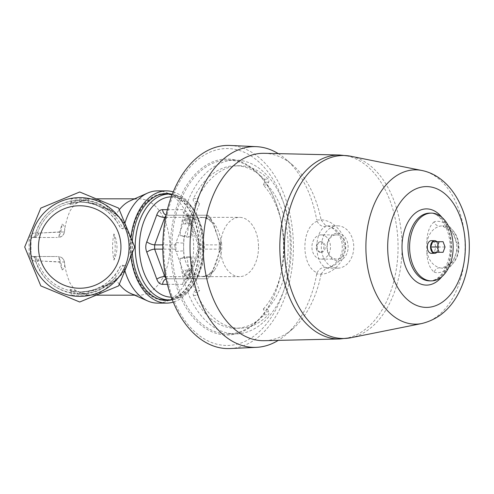 <?xml version="1.0" encoding="UTF-8"?>
<svg xmlns="http://www.w3.org/2000/svg" width="494" height="494" viewBox="0 0 494 494"><rect width="100%" height="100%" fill="white"/><g stroke="black" fill="none" stroke-linecap="round" stroke-linejoin="round"><path stroke-width="0.37" stroke-dasharray="2.47 1.85" d="M79.707 201.54L90.248 198.829A48.171 30.968 -90 0 0 79.707 201.706L93.094 203.324C94.156 203.509 98.121 205.313 96.046 205.072L101.307 207.529L105.654 207.986L110.137 209.703C116.263 213.494 121.339 218.397 125.359 224.412L131.392 238.979C132.472 244.308 132.472 249.655 131.392 255.021L125.359 269.588C121.357 275.584 116.281 280.487 110.137 284.297L105.654 286.014L101.307 286.471L96.046 288.928C98.115 288.687 94.156 290.484 93.1 290.676L79.707 291.997C58.891 290.707 44.775 280.333 37.365 260.863L64.411 262.079C65.159 265.914 64.424 268.538 62.207 269.959A44.411 28.547 -90 0 1 58.823 256.96L60.818 262.147L37.322 260.826C44.732 280.345 58.854 290.731 79.707 291.997L79.707 292.411C87.339 294.665 95.311 293.09 103.604 287.681L110.205 283.834C116.356 280.086 121.45 275.232 125.495 269.273L131.528 254.904C132.608 249.668 132.608 244.4 131.528 239.096L125.495 224.727C121.456 218.774 116.362 213.921 110.205 210.166L103.604 206.319C95.28 200.904 87.315 199.329 79.707 201.589L79.707 201.873C94.65 202.299 106.457 207.054 115.133 216.144C114.911 218.305 115.405 220.015 116.627 221.275C106.229 208.289 97.337 203.009 79.707 202.003L79.707 201.873M38.964 261.042A6.354 6.107 -90 0 0 33.123 256.528L57.298 256.528L32.721 256.491A6.354 6.064 -79.2 0 1 37.365 260.863L35.796 261.338A6.354 4.187 -79.2 0 0 32.721 256.491C32.116 256.713 31.542 256.022 31.005 254.41A6.354 0.84 0 0 0 29.103 253.811C29.875 258.424 32.104 260.931 35.796 261.338C43.379 281.697 58.014 292.534 79.707 293.856A46.856 46.856 0 0 0 122.907 265.142L120.53 265.926A44.997 44.997 0 0 1 79.707 291.997C97.355 290.96 106.136 285.798 116.627 272.725C115.405 273.991 114.911 275.695 115.133 277.856C106.463 286.946 94.657 291.701 79.707 292.127L74.909 289.972L70.179 283.365C67.159 276.578 65.251 269.483 64.461 262.073L64.411 262.079C63.559 258.665 61.694 256.96 58.823 256.96M101.307 286.471L106.13 285.174A2.118 0.797 80.4 0 0 105.654 286.014A46.856 46.856 0 0 1 79.707 293.856L79.707 291.997L70.16 289.33L69.796 290.342C70.197 291.009 73.501 291.565 79.707 291.997C85.95 291.602 89.321 291.219 89.815 290.849C89.334 291.219 85.962 291.602 79.707 291.997A44.997 44.997 0 0 0 101.307 286.471A2.118 1.433 61.3 0 1 103.604 287.681M110.137 284.297L109.952 283.667L106.13 285.174A2.118 0.797 80.4 0 1 106.914 285.933M110.137 209.703L110.205 210.166A48.171 30.968 -90 0 0 90.248 198.829L96.207 198.829L118.603 208.104L134.714 247L131.392 255.021L130.793 254.83L130.793 239.17L131.392 238.979L134.714 247L118.603 285.896L125.359 269.588L124.92 269.1C120.987 275.034 115.997 279.888 109.952 283.667L110.205 283.834A48.171 30.968 -90 0 1 90.248 295.171A48.171 30.968 -90 0 1 79.707 292.294L79.707 292.127M131.528 254.904L130.793 254.83C129.348 260.301 127.39 265.056 124.92 269.1L125.495 269.273M130.367 236.503L134.714 247L130.367 257.498A57.174 36.747 -90 0 1 130.367 236.503L118.603 208.104L79.707 191.993L40.811 208.104L24.7 247L40.811 285.896L79.707 302.007L118.603 285.896L79.707 302.007L40.811 285.896L24.7 247L40.811 208.104L79.707 191.993L118.603 208.104L125.359 224.412L124.92 224.9L130.793 239.17L131.528 239.096M127.174 228.796L123.537 228.407A56.112 36.068 -90 0 1 124.883 223.269M157.567 190.888A56.112 36.068 -90 0 1 193.636 247A56.112 36.068 -90 0 1 157.567 303.112M124.883 270.731A56.112 36.068 -90 0 1 123.537 265.593L127.174 265.204L118.603 285.896L96.207 295.171L90.248 295.171L79.707 292.46M122.907 265.142L123.537 265.593M120.53 265.926L116.627 272.725M115.133 216.144A48.171 30.968 -90 0 1 119.282 209.746M130.441 200.663A48.171 30.968 -90 0 1 138.913 198.829A48.171 30.968 -90 0 1 169.88 247A48.171 30.968 -90 0 1 138.913 295.171A48.171 30.968 -90 0 1 130.441 293.337M119.282 284.254A48.171 30.968 -90 0 1 115.133 277.856M116.627 221.275L120.53 228.074L122.907 228.858A46.856 46.856 0 0 0 79.707 200.144C59.972 199.866 41.434 213.914 35.796 232.662C32.11 233.063 29.881 235.576 29.103 240.189L29.103 253.811A6.354 0.84 0 0 1 31.005 254.41L31.005 239.59L31.005 254.41C31.523 256.003 32.091 256.695 32.703 256.485A6.354 4.168 -78.5 0 1 35.71 261.32C32.061 260.888 29.856 258.381 29.103 253.811L29.103 240.189A6.354 0.84 0 0 0 31.005 239.59A6.354 0.84 -0 0 1 29.103 240.189C29.856 235.626 32.054 233.119 35.71 232.68L37.322 233.174L60.818 231.853L58.823 237.04C61.682 237.052 63.547 235.348 64.411 231.921L64.461 231.927C63.745 235.348 61.645 237.194 58.162 237.472M123.537 228.407L122.907 228.858M60.818 231.853L62.207 224.041C64.405 225.418 65.146 228.043 64.411 231.921L37.365 233.137C44.781 213.661 58.891 203.281 79.707 202.003A44.997 44.997 0 0 1 101.307 207.529A2.118 1.433 -61.3 0 0 103.604 206.319M38.964 232.958A6.354 6.107 90 0 1 33.123 237.472L32.703 237.515C32.098 237.299 31.536 237.991 31.005 239.59C31.536 237.984 32.11 237.293 32.721 237.509A6.354 6.064 79.2 0 0 37.365 233.137L35.796 232.662A6.354 4.187 79.2 0 1 32.721 237.509L57.224 237.472L33.123 237.472A6.354 6.163 90 0 0 39.02 232.97M71.235 201.657C70.84 203.015 70.506 203.602 70.247 203.417C71.525 202.719 74.674 202.25 79.707 202.003L79.707 199.885L79.707 202.003C58.854 203.275 44.726 213.667 37.322 233.174A6.354 6.132 78.5 0 1 32.703 237.515A6.354 4.168 78.5 0 0 35.71 232.68C43.311 212.297 57.977 201.453 79.707 200.144L79.707 202.003C73.501 202.435 70.197 202.991 69.796 203.658A2.118 2.118 -0 0 0 71.235 201.657L71.235 198.829L88.179 198.829L88.179 201.089A2.118 2.118 0 0 0 89.815 203.151A2.118 2.118 0 0 1 88.179 201.089A2.118 2.118 0 0 0 89.815 203.151C89.334 202.781 85.962 202.398 79.707 202.003C85.95 202.398 89.321 202.781 89.815 203.151A2.118 2.118 0 0 1 88.179 201.089C87.685 200.688 84.857 200.286 79.707 199.885C84.851 200.28 87.673 200.688 88.179 201.089L88.179 198.829L71.235 198.829L71.235 201.657C71.716 200.91 74.545 200.323 79.707 199.885L71.235 202.836A2.118 2.106 180 0 1 70.16 204.67L79.707 202.003A44.997 44.997 0 0 1 120.53 228.074M64.461 231.927C65.251 224.517 67.159 217.422 70.179 210.635L74.909 204.028L79.707 202.003L79.707 200.144A46.856 46.856 0 0 1 105.654 207.986A2.118 0.797 -80.4 0 0 106.13 208.826L109.952 210.333C115.997 214.112 120.987 218.966 124.92 224.9L125.495 224.727M120.944 247A41.237 41.237 0 0 0 59.089 211.284A41.237 41.237 0 0 0 59.089 282.716A41.237 41.237 0 0 0 120.944 247A41.237 41.237 0 0 0 79.707 205.763A41.237 41.237 0 0 0 38.47 247A41.237 41.237 0 0 0 79.707 288.237A41.237 41.237 0 0 0 120.944 247A41.237 41.237 0 0 1 79.707 288.237A41.237 41.237 0 0 1 38.47 247A41.237 41.237 0 0 1 79.707 205.763A41.237 41.237 0 0 1 120.944 247M113.91 233.872C112.144 242.616 112.144 251.366 113.91 260.128A69.086 44.411 180 0 0 113.91 233.872A44.411 28.547 -90 0 1 113.91 260.128M94.681 204.572L86.981 202.596A44.411 28.547 -90 0 1 96.046 205.072M88.179 292.911C87.685 293.312 84.857 293.714 79.707 294.115C84.851 293.72 87.673 293.312 88.179 292.911A2.118 2.118 0 0 1 89.815 290.849A2.118 2.118 0 0 0 88.179 292.911L88.179 295.171L71.235 295.171L88.179 295.171L88.179 292.911M79.707 294.115C74.551 293.677 71.729 293.09 71.235 292.343L71.235 295.171L71.235 291.164L79.707 294.115L79.707 291.997L79.707 294.115M70.16 289.33A2.118 2.106 0 0 1 71.235 291.164L71.235 292.343A2.118 2.118 180 0 0 69.796 290.342M101.307 207.529L106.13 208.826A2.118 0.797 -80.4 0 0 106.914 208.067M130.367 257.498L127.174 265.204M165.675 300.451A53.469 34.37 -90 0 1 164.866 300.469A53.469 34.37 -90 0 1 130.496 247A53.469 34.37 -90 0 1 164.866 193.531A53.469 34.37 -90 0 1 165.675 193.549M169.714 194.068A53.469 34.37 -90 0 1 199.236 247A53.469 34.37 -90 0 1 169.714 299.932M132.324 252.774A53.469 34.37 -90 0 1 132.12 247A53.469 34.37 -90 0 1 132.324 241.226M172.005 194.228A53.469 34.37 -90 0 1 200.854 247A53.469 34.37 -90 0 1 172.005 299.772M173.258 191.882A56.112 36.068 -90 0 1 202.559 247A56.112 36.068 -90 0 1 173.258 302.118M129.076 247A49.369 49.369 0 0 1 55.019 289.756A49.369 49.369 0 0 1 55.019 204.244A49.369 49.369 0 0 1 129.076 247M39.02 261.03A6.354 6.163 -90 0 0 33.123 256.528L32.703 256.485A6.354 6.132 -78.5 0 1 37.322 260.826L35.71 261.32C41.354 280.104 59.947 294.14 79.707 293.856L79.707 291.997C73.674 291.553 70.525 291.077 70.247 290.583C70.506 290.398 70.84 290.985 71.235 292.343M69.796 203.658L70.16 204.67M62.207 269.959L60.818 262.147M58.823 237.04A44.411 28.547 -90 0 1 62.207 224.041M94.681 289.428L86.963 291.404A44.411 28.547 -90 0 0 96.046 288.928M208.054 274.936A6.354 4.502 57.3 0 1 209.925 274.411L202.12 276.646L195.402 274.411A6.354 4.502 -57.3 0 0 189.554 278.764L206.375 278.764A6.354 4.502 57.3 0 1 208.048 274.936A6.354 4.502 57.3 0 1 208.054 274.936L211.907 271.447A6.354 3.853 39.8 0 0 211.438 274.213A34.352 22.082 -90 0 1 206.375 278.764L207.943 278.764L210.296 276.646L211.438 274.213L220.515 249.118L220.515 244.882L219.849 242.455A6.354 0.642 -4.9 0 0 219.268 242.776L219.268 242.776A6.354 0.642 -4.9 0 0 221.553 243.079C220.188 235.064 217.768 228.543 214.291 223.516A6.354 3.853 -39.8 0 1 211.907 222.553L208.054 219.064A6.354 4.502 -57.3 0 0 209.925 219.589L202.12 217.354L195.402 219.589A6.354 4.502 -122.7 0 1 189.554 215.236L167.207 215.236A6.354 4.656 90 0 1 166.12 215.063M208.054 219.064A6.354 4.502 -57.3 0 1 208.048 219.064A6.354 4.502 -57.3 0 1 206.375 215.236A34.352 22.082 -90 0 1 211.438 219.787A6.354 3.853 -39.8 0 0 211.907 222.553C213.501 223.004 215.958 229.747 219.268 242.776L219.268 251.224A6.354 0.642 4.9 0 1 221.553 250.921C220.194 258.93 217.774 265.451 214.291 270.484A6.354 3.853 39.8 0 0 211.907 271.447C213.995 268.353 215.415 265.494 216.181 262.857L218.015 257.43L219.268 251.224A6.354 0.642 4.9 0 0 219.849 251.545A34.352 22.082 -90 0 0 219.849 242.455L211.438 219.787L210.296 217.354L207.943 215.236L189.554 215.236A34.352 22.082 -90 0 0 184.49 219.787L176.074 242.455A6.354 0.642 -175.1 0 0 183.774 243.079C183.935 235.07 186.355 228.549 191.036 223.516A6.354 3.853 39.8 0 1 184.49 219.787L185.151 217.354L165.651 217.354M167.373 209.684L182.613 209.641C184.991 209.746 186.917 211.475 188.387 214.828L198.403 241.813C199.465 245.265 199.465 248.723 198.403 252.187L188.387 279.172C186.923 282.519 184.997 284.248 182.613 284.359L167.373 284.316M187.51 278.764L189.554 278.764A34.352 22.082 -90 0 1 184.49 274.213A6.354 3.853 140.2 0 1 191.036 270.484C186.362 265.457 183.941 258.936 183.774 250.921A6.354 0.642 -4.9 0 0 176.074 251.545L185.151 276.646L187.51 278.764L167.207 278.764A6.354 4.656 -90 0 0 166.12 278.937M167.207 278.764L187.64 278.764L189.999 276.646L200.212 249.118L200.212 244.882L189.999 217.354L187.64 215.236L167.207 215.236M182.613 284.359A6.354 5.064 90 0 1 187.64 278.764L186.652 278.999L187.664 277.381A6.354 2.223 22.6 0 1 189.999 276.646L210.296 276.646M188.387 279.172A6.354 2.223 22.6 0 1 187.664 277.381L197.711 250.322A6.354 2.637 18.1 0 1 200.212 249.118L220.515 249.118M198.403 252.187A6.354 2.637 18.1 0 1 197.711 250.322L197.711 243.678A6.354 2.637 -18.1 0 0 200.212 244.882L220.515 244.882M198.403 241.813A6.354 2.637 -18.1 0 0 197.711 243.678L187.664 216.619A6.354 2.223 -22.6 0 0 189.999 217.354L210.296 217.354M188.387 214.828A6.354 2.223 -22.6 0 0 187.664 216.619L186.652 215.001L187.64 215.236A6.354 5.064 -90 0 1 182.613 209.641M207.943 215.236L187.64 215.236M258.535 247A29.646 19.056 -90 0 1 239.485 276.646A29.646 19.056 -90 0 1 220.429 247A29.646 19.056 -90 0 1 239.485 217.354A29.646 19.056 -90 0 1 258.535 247M207.943 278.764L187.64 278.764M187.51 215.236L185.151 217.354M174.938 244.882L174.938 249.118L176.074 251.545A34.352 22.082 -90 0 1 176.074 242.455L174.938 244.882L162.822 244.882M164.866 194.062A52.938 34.024 -90 0 1 198.891 247A52.938 34.024 -90 0 1 164.866 299.938M158.506 299.006A52.938 34.024 -90 0 1 130.836 247A52.938 34.024 -90 0 1 158.506 194.994M317.111 221.281C300.871 227.221 300.778 266.655 317.111 272.719L316.716 273.985L321.075 274.17C332.073 274.009 345.3 262.16 345.183 247.056C345.368 231.945 332.11 219.972 321.075 219.83L316.716 220.015L317.111 221.281C319.13 225.048 321.983 226.832 325.676 226.647L327.355 225.962C337.167 228.203 342.799 235.212 344.25 246.988C342.811 258.776 337.18 265.791 327.355 268.038L325.663 268.341L327.355 268.038L325.676 267.353C313.943 263.061 313.906 230.994 325.676 226.647M337.538 225.826A21.174 16.222 90 0 1 353.735 245.808A21.174 16.222 90 0 1 339.359 268.038A21.174 16.222 90 0 1 337.538 268.174A21.174 16.222 90 0 1 321.316 247A21.174 16.222 90 0 1 337.538 225.826L326.75 225.906C329.381 224.887 342.947 233.625 342.268 247.371C343.157 257.714 332.11 268.242 326.75 268.094M321.094 219.935L325.663 225.659L326.75 225.906M321.094 274.065L325.663 268.341M317.111 272.719C319.13 268.952 321.983 267.168 325.676 267.353M321.205 252.292A5.292 4.057 -90 0 0 325.262 247A5.292 4.057 -90 0 0 321.205 241.708A5.292 4.057 -90 0 0 318.358 243.227A5.292 4.057 -90 0 0 317.451 249.007A5.292 4.057 -90 0 0 321.205 252.292L319.976 252.292C316.166 250.909 315.258 247.889 317.247 243.227L319.976 241.708C325.188 241.375 325.188 252.625 319.976 252.292M321.205 234.878A12.122 9.287 90 0 1 330.492 247A12.122 9.287 90 0 1 321.205 259.122A12.122 9.287 90 0 1 311.918 247A12.122 9.287 90 0 1 321.205 234.878L336.451 234.878A12.122 9.287 90 0 1 345.738 247A12.122 9.287 90 0 1 336.451 259.122A12.122 9.287 90 0 1 327.164 247A12.122 9.287 90 0 1 336.451 234.878M184.62 223.961A2.649 1.704 90 0 0 186.318 221.318A2.649 1.704 90 0 0 184.62 218.669A2.649 1.704 90 0 0 182.916 221.318A2.649 1.704 90 0 0 184.62 223.961L188.677 223.961A2.649 1.704 90 0 0 190.375 221.318A2.649 1.704 90 0 0 188.677 218.669A2.649 1.704 90 0 0 186.973 221.318A2.649 1.704 90 0 0 188.677 223.961M184.62 275.331A2.649 1.704 90 0 0 186.318 272.682A2.649 1.704 90 0 0 184.62 270.039A2.649 1.704 90 0 0 182.916 272.682A2.649 1.704 90 0 0 184.62 275.331L188.677 275.331A2.649 1.704 90 0 0 190.375 272.682A2.649 1.704 90 0 0 188.677 270.039A2.649 1.704 90 0 0 186.973 272.682A2.649 1.704 90 0 0 188.677 275.331M187.183 256.88L191.24 256.88L184.089 258.343L180.032 258.343L187.183 256.88A75.699 48.659 90 0 0 195.568 290.423L199.625 290.423L197.828 292.38A2.118 1.359 90 0 0 197.514 295.375A81.257 52.234 90 0 0 239.485 328.257A81.257 52.234 90 0 0 268.285 314.789A2.118 1.359 90 0 0 268.65 311.807L267.39 309.009A75.699 48.659 90 0 0 267.39 184.991L268.65 182.193A2.118 1.359 90 0 0 268.285 179.211A81.257 52.234 90 0 0 239.485 165.743A81.257 52.234 90 0 0 197.514 198.625A2.118 1.359 90 0 0 197.828 201.62L199.625 203.577A75.699 48.659 90 0 0 191.24 237.12L184.089 235.657L180.032 235.657L187.183 237.12L191.24 237.12M195.568 290.423L193.772 292.38A2.118 1.359 90 0 0 193.457 295.375A81.257 52.234 90 0 0 235.428 328.257A81.257 52.234 90 0 0 264.228 314.789A2.118 1.359 90 0 0 264.593 311.807L263.339 309.009L267.39 309.009M263.339 309.009A75.699 48.659 90 0 0 263.339 184.991L264.593 182.193A2.118 1.359 90 0 0 264.228 179.211A81.257 52.234 90 0 0 235.428 165.743A81.257 52.234 90 0 0 193.457 198.625A2.118 1.359 90 0 0 193.772 201.62L195.568 203.577L199.625 203.577M263.339 184.991L267.39 184.991M191.24 256.88A75.699 48.659 90 0 0 199.625 290.423M180.032 258.343A86.925 55.871 90 0 0 235.428 333.925A86.925 55.871 90 0 0 291.299 247A86.925 55.871 90 0 0 235.428 160.075A86.925 55.871 90 0 0 180.032 235.657M195.568 203.577A75.699 48.659 90 0 0 187.183 237.12M337.538 233.18A13.82 10.584 90 0 1 346.702 253.91A13.82 10.584 90 0 1 328.374 253.91A13.82 10.584 90 0 1 337.538 233.18M283.544 247A87.981 56.551 -90 0 1 274.448 294.862A87.981 56.551 -90 0 1 189.9 313.418A87.981 56.551 -90 0 1 189.9 180.582A87.981 56.551 -90 0 1 274.448 199.138A87.981 56.551 -90 0 1 283.544 247M283.673 247A86.925 55.871 -90 0 1 274.689 294.282A86.925 55.871 -90 0 1 227.802 333.925A86.925 55.871 -90 0 1 171.931 247A86.925 55.871 -90 0 1 227.802 160.075A86.925 55.871 -90 0 1 274.689 199.718A86.925 55.871 -90 0 1 283.673 247M184.089 258.343A86.925 55.871 -90 0 1 184.089 235.657M434.133 272.145C443.346 275.442 458.611 263.524 458.494 247.049C458.679 230.568 443.396 218.539 434.133 221.855C435.344 224.684 437.178 226.135 439.635 226.209L442.068 225.826L452.992 232.019L458.395 247.006L452.992 261.987L442.068 268.174L439.635 267.791C432.775 265.636 428.496 260.091 426.797 251.156C427.001 261.091 429.447 268.088 434.133 272.145C435.338 269.304 437.171 267.853 439.635 267.791A21.174 16.222 90 0 0 442.704 268.174L442.068 268.174C443.439 268.853 446.354 267.217 450.812 263.271C455.036 258.597 457.049 252.613 456.851 245.333C454.758 235.268 451.479 229.315 447.014 227.487L442.704 225.826A21.174 16.222 90 0 1 458.926 247A21.174 16.222 90 0 1 442.704 268.174M434.133 221.855C429.447 225.906 427.001 232.902 426.797 242.844L426.797 251.156M426.797 242.844C428.496 233.909 432.775 228.364 439.635 226.209A21.174 16.222 90 0 1 442.704 225.826M230.025 348.542A101.591 65.301 90 0 0 291.232 273.028A101.591 65.301 90 0 0 230.025 145.458M290.281 247A98.46 63.294 -90 0 1 226.993 345.46A98.46 63.294 -90 0 1 163.699 247A98.46 63.294 -90 0 1 226.993 148.54A98.46 63.294 -90 0 1 290.281 247M431.373 253.354A6.354 4.082 90 0 0 435.461 247A6.354 4.082 90 0 0 431.373 240.646M316.716 273.985A100.381 64.523 -90 0 1 285.828 334.815A100.381 64.523 -90 0 1 278.258 340.372M278.258 153.628A100.381 64.523 -90 0 1 285.828 159.185A100.381 64.523 -90 0 1 316.716 220.015M436.875 241.708A6.354 4.082 -90 0 1 436.875 252.292M432.658 241.708L436.585 241.708L438.549 247L436.585 252.292L432.658 252.292M443.075 241.708L436.585 241.708M445.038 247L438.549 247M443.075 252.292L436.585 252.292M321.075 274.17A93.699 60.231 -90 0 1 292.615 328.967A93.699 60.231 -90 0 1 264.315 340.687M264.315 153.313A93.699 60.231 -90 0 1 292.615 165.033A93.699 60.231 -90 0 1 321.075 219.83M191.036 223.516A29.646 19.056 -90 0 1 195.402 219.589M171.325 297.166A50.172 32.252 90 0 0 203.614 253.434A50.172 32.252 90 0 0 171.325 196.834M169.22 299.938A52.938 34.024 90 0 0 203.244 247A52.938 34.024 90 0 0 169.22 194.062M195.402 274.411A29.646 19.056 -90 0 1 191.036 270.484M221.553 243.079A29.646 19.056 -90 0 1 221.72 247A29.646 19.056 -90 0 1 221.553 250.921M183.774 250.921A29.646 19.056 -90 0 1 183.774 243.079M209.925 219.589A29.646 19.056 -90 0 1 214.291 223.516M214.291 270.484A29.646 19.056 -90 0 1 209.925 274.411M174.938 249.118L162.822 249.118M185.151 276.646L165.651 276.646M429.755 280.882A33.882 21.779 90 0 0 451.528 247A33.882 21.779 90 0 0 429.755 213.118C441.37 211.562 454.017 235.687 449.04 257.269C445.057 272.614 438.629 280.481 429.755 280.882M441.883 276.671A38.112 24.502 90 0 0 441.883 217.329M421.814 323.527A77.157 49.598 90 0 0 465.076 247A77.157 49.598 90 0 0 421.814 170.473M193.457 295.375L197.514 295.375M197.828 292.38L193.772 292.38M264.228 179.211L268.285 179.211M268.65 182.193L264.593 182.193M197.828 201.62L193.772 201.62M193.457 198.625L197.514 198.625M268.65 311.807L264.593 311.807M264.228 314.789L268.285 314.789M350.771 337.754A91.501 58.817 90 0 0 402.079 247A91.501 58.817 90 0 0 350.771 156.246M339.816 338.97A91.977 59.119 90 0 0 395.527 220.33A91.977 59.119 90 0 0 339.816 155.03M166.49 193.531L164.866 193.531M166.49 300.469L164.866 300.469M134.596 295.171L138.913 295.171M134.596 198.829L138.913 198.829M64.461 262.073C63.745 258.652 61.645 256.806 58.162 256.528M208.048 219.064C207.171 218.249 205.195 217.681 202.12 217.354L239.485 217.354M172.295 299.735L181.032 296.9L188.294 291.559L196.143 281.179L202.293 265.043L204.38 246.697L202.151 228.352L195.846 212.309L188.541 202.676L181.193 197.186L172.295 194.266M239.485 276.646L202.12 276.646C205.251 276.3 207.227 275.732 208.048 274.936M326.787 225.826L325.663 225.659M321.205 259.122L336.451 259.122M321.205 241.708L319.976 241.708M188.677 218.669L184.62 218.669M188.677 270.039L184.62 270.039M239.485 165.743L235.428 165.743M239.485 328.257L235.428 328.257M274.689 199.718L274.448 199.138M274.689 294.282L274.448 294.862M337.538 268.174L326.787 268.174M227.802 333.925L235.428 333.925M227.802 160.075L235.428 160.075M292.615 165.033L285.828 159.185M292.615 328.967L285.828 334.815"/><path stroke-width="0.74" d="M124.883 223.269A56.112 36.068 -90 0 1 147.7 193.031A56.112 36.068 -90 0 1 157.567 190.888L166.49 190.888A56.112 36.068 -90 0 1 173.258 191.882M173.258 302.118A56.112 36.068 -90 0 1 166.49 303.112L157.567 303.112A56.112 36.068 -90 0 1 147.7 300.969A56.112 36.068 -90 0 1 124.883 270.731M119.282 209.746A48.171 30.968 -90 0 1 130.441 200.663L147.7 193.031M147.7 300.969L130.441 293.337A48.171 30.968 -90 0 1 119.282 284.254M38.47 247A41.237 41.237 0 0 1 100.325 211.284A41.237 41.237 0 0 1 100.325 282.716A41.237 41.237 0 0 1 38.47 247M30.338 247A49.369 49.369 0 0 0 104.395 289.756A49.369 49.369 0 0 0 104.395 204.244A49.369 49.369 0 0 0 30.338 247M134.596 295.171L96.207 295.171L79.707 302.007L40.811 285.896L24.7 247L40.811 208.104L79.707 191.993L96.207 198.829L134.596 198.829M79.707 302.007L118.603 285.896L134.714 247L118.603 208.104L79.707 191.993L40.811 208.104L24.7 247L40.811 285.896L79.707 302.007M165.675 193.549A53.469 34.37 -90 0 1 169.714 194.068M169.714 299.932A53.469 34.37 -90 0 1 165.675 300.451M132.324 241.226A53.469 34.37 -90 0 1 166.49 193.531A53.469 34.37 -90 0 1 172.005 194.228M172.005 299.772A53.469 34.37 -90 0 1 166.49 300.469A53.469 34.37 -90 0 1 132.324 252.774M130.904 237.812A56.112 36.068 -90 0 1 166.49 190.888M166.49 303.112A56.112 36.068 -90 0 1 130.904 256.188M167.373 284.316L162.588 284.359C159.914 284.254 157.987 282.525 156.808 279.172L146.798 252.187C145.446 248.735 145.446 245.277 146.798 241.813L156.808 214.828C157.987 211.481 159.914 209.752 162.588 209.641L167.373 209.684M166.12 278.937A6.354 4.656 -90 0 0 162.588 284.359M166.009 215.6L164.848 217.354L154.634 244.882L154.634 249.118L164.848 276.646L165.91 278.332M165.651 276.646L164.848 276.646A6.354 2.637 -18.1 0 0 156.808 279.172M162.822 249.118L154.634 249.118A6.354 2.223 -22.6 0 0 146.798 252.187M162.822 244.882L154.634 244.882A6.354 2.223 22.6 0 1 146.798 241.813M165.651 217.354L164.848 217.354A6.354 2.637 18.1 0 1 156.808 214.828M166.12 215.063A6.354 4.656 90 0 1 162.588 209.641M172.295 194.266L169.22 194.062A52.938 34.024 90 0 0 135.189 247A52.938 34.024 90 0 0 169.22 299.938L164.866 299.938A52.938 34.024 -90 0 1 158.506 299.006M158.506 194.994A52.938 34.024 -90 0 1 164.866 194.062L169.22 194.062M256.46 146.662L230.025 145.458A101.591 65.301 90 0 0 162.81 247A101.591 65.301 90 0 0 230.025 348.542L256.46 347.338A100.381 64.523 -90 0 1 190.042 247A100.381 64.523 -90 0 1 256.46 146.662A100.381 64.523 -90 0 1 278.258 153.628M434.621 240.646L431.373 240.646A6.354 4.082 90 0 0 427.291 247A6.354 4.082 90 0 0 431.373 253.354L434.621 253.354A6.354 4.082 -90 0 1 430.533 247A6.354 4.082 -90 0 1 434.621 240.646A6.354 4.082 -90 0 1 436.875 241.708M453.152 247A33.882 21.779 -90 0 1 431.373 280.882A33.882 21.779 -90 0 1 409.6 247A33.882 21.779 -90 0 1 431.373 213.118A33.882 21.779 -90 0 1 453.152 247M278.258 340.372A100.381 64.523 -90 0 1 256.46 347.338M436.875 252.292A6.354 4.082 -90 0 1 434.621 253.354M432.658 252.292L430.688 247L432.658 241.708L443.075 241.708L445.038 247L443.075 252.292L432.658 252.292M439.141 252.292L437.178 247L430.688 247M437.178 247L439.141 241.708M264.315 340.687A93.699 60.231 -90 0 1 203.207 247A93.699 60.231 -90 0 1 264.315 153.313L339.816 155.03A91.977 59.119 90 0 0 279.826 247A91.977 59.119 90 0 0 339.816 338.97L264.315 340.687M171.325 196.834A50.172 32.252 90 0 0 139.382 247A50.172 32.252 90 0 0 171.325 297.166M431.373 213.118L429.755 213.118A33.882 21.779 90 0 0 407.976 247A33.882 21.779 90 0 0 429.755 280.882L431.373 280.882M441.883 217.329A38.112 24.502 90 0 0 415.936 212.618A38.112 24.502 90 0 0 402.011 247A38.112 24.502 90 0 0 415.936 281.382A38.112 24.502 90 0 0 441.883 276.671M387.679 247A60.41 38.828 90 0 0 445.921 299.315A60.41 38.828 90 0 0 445.921 194.685A60.41 38.828 90 0 0 387.679 247M365.887 247A77.157 49.598 90 0 0 421.814 323.527C438.542 319.396 451.152 308.565 459.642 291.034C465.947 277.894 469.164 263.426 469.3 247.636C469.788 211.593 451.306 176.333 421.814 170.473A77.157 49.598 90 0 0 365.887 247M421.814 170.473L350.771 156.246A91.501 58.817 90 0 0 284.445 247A91.501 58.817 90 0 0 350.771 337.754L339.816 338.97M169.22 299.938L172.295 299.735M350.771 156.246L339.816 155.03M421.814 323.527L350.771 337.754"/></g></svg>
